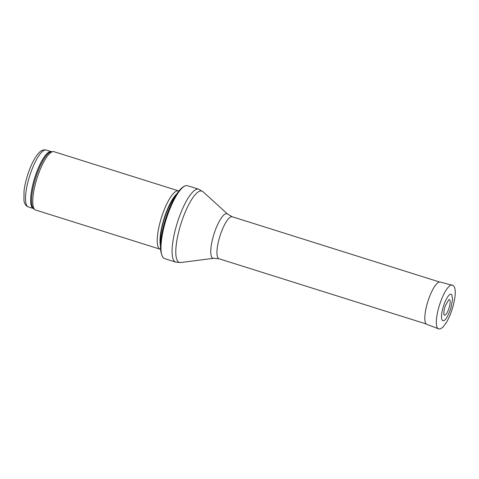 <?xml version="1.0" encoding="UTF-8"?>
<svg xmlns="http://www.w3.org/2000/svg" width="479" height="479" viewBox="0 0 479 479"><rect width="100%" height="100%" fill="white"/><g stroke="black" fill="none" stroke-linecap="round" stroke-linejoin="round"><path stroke-width="0.72" d="M160.549 249.29A30.578 8.239 -72.5 0 1 160.13 249.2L35.662 210.024A30.578 8.239 -72.5 0 1 34.907 209.622A30.578 8.239 -72.5 0 1 36.979 178.38A30.578 8.239 -72.5 0 1 53.175 151.586A30.578 8.239 -72.5 0 1 54.019 151.687L178.493 190.864A30.578 8.239 -72.5 0 1 178.889 191.031M160.13 249.2A30.578 8.239 -72.5 0 1 161.453 217.562A30.578 8.239 -72.5 0 1 178.493 190.864M164.614 258.624A38.224 10.298 -72.5 0 1 163.231 257.708A38.224 10.298 -72.5 0 1 166.267 219.071A38.224 10.298 -72.5 0 1 185.906 185.666A38.224 10.298 -72.5 0 1 187.564 185.708L198.671 189.199A38.224 10.298 -72.5 0 0 177.374 222.567A38.224 10.298 -72.5 0 0 175.721 262.121L164.614 258.624M448.691 299.806A8.107 2.185 -72.5 0 1 449.021 308.069A8.107 2.185 -72.5 0 1 444.015 314.661C444.057 315.751 443.123 312.248 445.242 306.057L448.691 299.806M443.859 305.015A13.855 3.736 -72.5 0 1 451.865 294.836L452.565 299.674L450.811 308.464C447.877 316.35 445.53 320.379 443.77 320.553A13.855 3.736 -72.5 0 1 443.692 305.506A13.855 3.736 -72.5 0 1 443.859 305.015M28.345 206.916A29.812 8.035 -72.5 0 1 29.632 176.068A29.812 8.035 -72.5 0 1 46.247 150.041L51.367 151.651A29.812 8.035 -72.5 0 0 34.751 177.679A29.812 8.035 -72.5 0 0 33.464 208.533L28.345 206.916C25.818 205.874 24.357 203.725 23.95 200.462L24.028 190.917C24.914 183.924 26.806 176.661 29.698 169.135C32.578 161.758 35.674 156.31 38.985 152.783C41.134 150.382 43.553 149.466 46.247 150.041M33.464 208.533L33.632 208.61A29.997 8.083 -72.5 0 1 35.668 177.966A29.997 8.083 -72.5 0 1 51.552 151.681L51.367 151.651M160.477 245.841A29.854 8.047 -72.5 0 1 164.117 218.4A29.854 8.047 -72.5 0 1 176.853 193.815M160.525 244.506A29.812 8.035 -72.5 0 1 164.417 218.49A29.812 8.035 -72.5 0 1 176.122 194.935M213.766 258.283A23.321 6.287 -72.5 0 1 213.975 234.093A23.321 6.287 -72.5 0 1 227.657 214.137L232.255 216.765A22.016 5.934 -72.5 0 0 219.987 235.979A22.016 5.934 -72.5 0 0 219.035 258.762L213.766 258.283L180.637 262.546A37.44 10.089 -72.5 0 1 180.978 223.705A37.44 10.089 -72.5 0 1 202.946 191.666L198.671 189.199M438.417 328.774L426.843 324.355A22.196 5.982 -72.5 0 1 428.561 299.387A22.196 5.982 -72.5 0 1 428.573 299.345A22.196 5.982 -72.5 0 1 440.165 282.017L453.206 285.514C455.008 286.831 455.625 290.334 455.05 296.016C453.9 304.985 451.23 313.458 447.033 321.451L443.075 327.037C439.009 330.187 438.878 328.606 438.417 328.774A22.932 6.179 -72.5 0 1 440.207 302.932A22.932 6.179 -72.5 0 1 452.188 285.029M33.632 208.61L34.907 209.622M51.552 151.681L53.175 151.586M163.231 257.708C159.776 252.451 159.507 243.47 162.423 230.758C164.537 221.035 167.602 211.868 171.614 203.252C176.715 192.612 181.481 186.75 185.906 185.666M180.637 262.546L175.721 262.121M227.657 214.137L202.946 191.666M219.035 258.762L426.106 323.942M232.255 216.765L439.327 281.939"/></g></svg>
